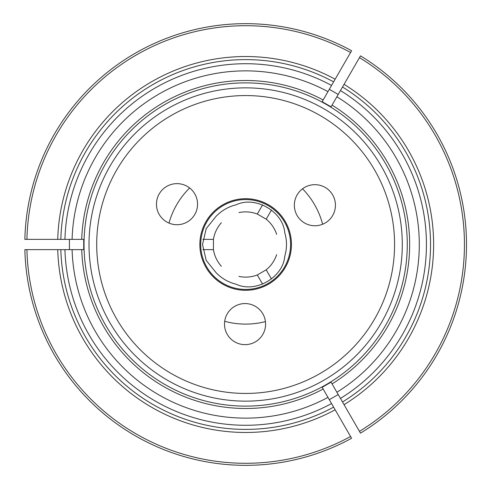 <?xml version="1.0" encoding="UTF-8"?>
<svg xmlns="http://www.w3.org/2000/svg" width="489" height="489" viewBox="0 0 489 489"><rect width="100%" height="100%" fill="white"/><g stroke="black" fill="none" stroke-linecap="round" stroke-linejoin="round"><path stroke-width="0.73" d="M224.506 324.103A20.544 20.544 0 0 1 255.319 306.316A20.544 20.544 0 0 1 255.319 341.897A20.544 20.544 0 0 1 224.506 324.103M216.004 272.575L206.205 260.38L202.507 244.5L206.205 228.62L216.004 216.425A40.831 40.831 0 0 1 236.156 204.787C255.399 195.533 283.186 211.584 284.787 232.862A40.831 40.831 0 0 1 284.787 256.138C283.18 277.428 255.386 293.467 236.156 284.213A40.831 40.831 0 0 1 216.004 272.575M156.468 204.182A20.544 20.544 0 0 1 187.281 186.388A20.544 20.544 0 0 1 187.281 221.969A20.544 20.544 0 0 1 156.468 204.182M294.347 205.215A20.544 20.544 0 0 1 325.161 187.428A20.544 20.544 0 0 1 325.161 223.008A20.544 20.544 0 0 1 294.347 205.215M245.649 290.295A45.795 45.795 0 0 0 285.313 221.603A45.795 45.795 0 0 0 205.991 221.603A45.795 45.795 0 0 0 245.649 290.295M96.706 244.5A148.943 148.943 0 0 1 320.118 115.514A148.943 148.943 0 0 1 320.118 373.486A148.943 148.943 0 0 1 96.706 244.5M89.004 244.5A156.645 156.645 0 0 1 245.649 87.855A156.645 156.645 0 0 1 402.294 244.5A156.645 156.645 0 0 1 245.649 401.145A156.645 156.645 0 0 1 89.004 244.5M332.055 105.111L331.059 106.834L322.165 101.7L323.162 99.976A163.998 163.998 0 0 0 81.73 239.365L83.723 239.365L83.723 249.634L81.73 249.634A163.998 163.998 0 0 0 323.162 389.024L322.165 387.3L331.059 382.166L332.055 383.889A163.998 163.998 0 0 0 332.055 105.111M331.346 106.345L360.344 56.113M331.206 106.59L330.87 107.17M271.487 210.025L266.199 219.176L257.306 214.041A32.61 32.61 0 0 0 238.938 212.587M322.447 387.789L351.45 438.022M322.306 387.551L321.97 386.964M262.587 284.109L257.306 274.959L266.199 269.824A32.61 32.61 0 0 0 276.646 254.641M322.447 101.211L321.97 102.036M329.311 89.316L338.211 94.456M338.211 394.544L329.311 399.684M69.426 249.634L69.426 239.365M221.364 222.727A32.61 32.61 0 0 0 213.442 239.365L213.442 249.634A32.61 32.61 0 0 0 221.364 266.273M202.874 239.365L213.442 239.365M262.587 204.891L257.306 214.041M202.874 249.634L213.442 249.634M238.938 276.413A32.61 32.61 0 0 0 257.306 274.959M83.154 249.634L84.108 249.634M335.154 409.794A187.972 187.972 0 0 1 57.745 249.634L25.153 249.634M57.745 249.634L60.832 249.634A184.891 184.891 0 0 0 333.614 407.129A184.891 184.891 0 0 1 60.832 249.634L64.939 249.634A180.783 180.783 0 0 0 331.554 403.566M83.436 249.634L64.939 249.634M322.636 224.243A79.609 79.609 0 0 0 302.532 188.809M189.616 187.959A79.609 79.609 0 0 0 168.98 223.088M224.702 321.297A79.609 79.609 0 0 0 265.441 321.609M72.091 249.634A173.632 173.632 0 0 0 327.978 397.374M407.27 244.5A161.621 161.621 0 0 0 248.18 82.898A161.621 161.621 0 0 0 84.108 239.439A161.621 161.621 0 0 0 243.119 406.102A161.621 161.621 0 0 0 407.27 244.5M344.048 84.34A187.972 187.972 0 0 1 344.048 404.66L360.344 432.887M360.491 55.862A220.845 220.845 0 0 1 360.491 433.138M83.154 239.365L57.745 239.365A187.972 187.972 0 0 1 335.154 79.206L351.45 50.978M57.745 239.365L24.866 239.365A220.845 220.845 0 0 1 351.591 50.728M351.591 438.272A220.845 220.845 0 0 1 24.866 249.634A220.845 220.845 0 0 0 351.591 438.272M331.346 382.655L336.878 392.239A173.632 173.632 0 0 0 336.878 96.761M336.878 392.239L342.508 401.989A184.891 184.891 0 0 0 342.508 87.011A184.891 184.891 0 0 1 342.508 401.989L344.048 404.66M322.306 101.449L327.978 91.626A173.632 173.632 0 0 0 72.091 239.365M276.646 234.359A32.61 32.61 0 0 0 266.199 219.176M271.487 278.974L266.199 269.824M83.436 239.365L84.108 239.365M331.206 382.41L330.87 381.83M335.154 79.206L333.614 81.871A184.891 184.891 0 0 0 60.832 239.365M327.978 91.626L333.614 81.871M216.004 216.425A40.831 40.831 0 0 1 236.156 204.787M200.71 244.5A44.939 44.939 0 0 1 268.119 205.582A44.939 44.939 0 0 1 268.119 283.418A44.939 44.939 0 0 1 200.71 244.5M359.464 431.359A218.791 218.791 0 0 0 359.464 57.641M350.564 52.506A218.791 218.791 0 0 0 26.919 239.365M26.919 249.634A218.791 218.791 0 0 0 350.564 436.494M340.454 398.431A180.783 180.783 0 0 0 340.454 90.569M331.554 85.434A180.783 180.783 0 0 0 64.939 239.365"/></g></svg>
